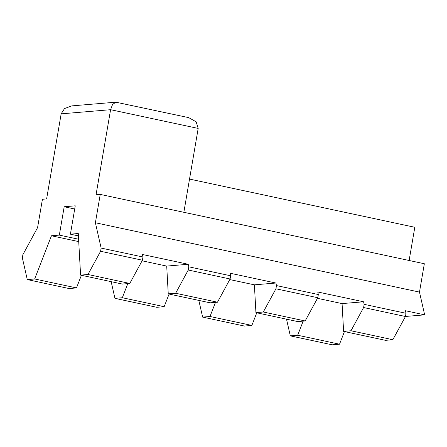 <?xml version="1.0" encoding="UTF-8"?>
<svg xmlns="http://www.w3.org/2000/svg" width="447" height="447" viewBox="0 0 447 447"><rect width="100%" height="100%" fill="white"/><g stroke="black" fill="none" stroke-linecap="round" stroke-linejoin="round"><path stroke-width="0.67" d="M317.454 298.328L342.072 303.591L343.609 331.383L385.459 340.335L392.835 339.714L405.457 316.493L406.005 313.291L364.154 304.34L363.579 301.786L317.744 291.98L318.325 294.534L276.475 285.583L275.894 283.029L230.065 273.223L230.641 275.777L188.796 266.825L188.215 264.272L142.381 254.466L142.962 257.019L142.414 260.221L129.792 283.448L122.417 284.068L80.589 275.117L87.964 274.497L100.586 251.275L101.134 248.074L95.395 222.762L100.24 194.406L96.049 194.758L110.593 109.694L61.161 113.845L64.53 108.554L71.805 105.883L115.851 102.184L112.532 104.52L110.593 109.694L198.183 128.429L183.851 212.291M129.792 283.448L87.964 274.497M318.325 294.534L317.778 297.736L305.156 320.963L297.78 321.577L255.93 312.626L263.305 312.006L275.928 288.784L276.475 285.583M305.156 320.963L263.305 312.006M230.641 275.777L230.093 278.978L217.477 302.206L210.096 302.82L168.251 293.869L175.626 293.249L188.248 270.027L188.796 266.825M217.477 302.206L175.626 293.249M100.24 194.406L424.337 263.741L419.487 292.092L424.65 314.85L405.463 316.459M424.65 314.85L405.423 310.738L406.005 313.291M363.579 301.786L342.072 303.591M229.775 279.571L254.388 284.834L255.93 312.626M275.894 283.029L254.388 284.834M188.215 264.272L166.709 266.077L168.251 293.869M142.096 260.813L166.709 266.077M339.53 344.196L297.68 335.244L290.304 335.859L332.155 344.816L339.53 344.196L344.441 331.562M392.835 339.714L350.99 330.763L343.609 331.383M350.99 330.763L363.607 307.542L364.154 304.34M69.112 288.544L27.284 279.593L34.659 278.973L76.487 287.924L69.112 288.544M61.161 113.845L46.622 198.909L42.431 199.261L37.582 227.618L22.898 254.645L22.35 257.846L27.284 279.593M198.837 300.412L202.625 317.107L244.47 326.059L251.851 325.438L210.001 316.487L202.625 317.107M286.521 319.169L290.304 335.859M142.414 260.221L100.586 251.275M317.778 297.736L275.928 288.784M405.457 316.493L363.607 307.542M142.962 257.019L101.134 248.074M409.128 260.484L414.805 227.277L189.528 179.085M80.589 275.117L78.281 233.518L70.408 234.178L75.252 205.821L64.189 206.749L59.339 235.105L51.461 235.77L34.659 278.973M111.158 281.655L114.94 298.35L156.791 307.301L164.166 306.681L122.322 297.73L114.94 298.35M230.093 278.978L188.248 270.027M419.487 292.092L95.395 222.762M297.68 335.244L303.172 321.125M256.762 312.805L251.851 325.438M210.001 316.487L215.493 302.368M169.083 294.048L164.166 306.681M81.399 275.291L76.487 287.924M122.322 297.73L127.808 283.61M78.415 235.893L70.408 234.178M78.599 239.229L59.339 235.105M78.733 241.603L51.461 235.77M74.71 209L64.189 206.749M198.183 128.429L196.149 121.802L188.729 117.65L115.851 102.184"/></g></svg>
